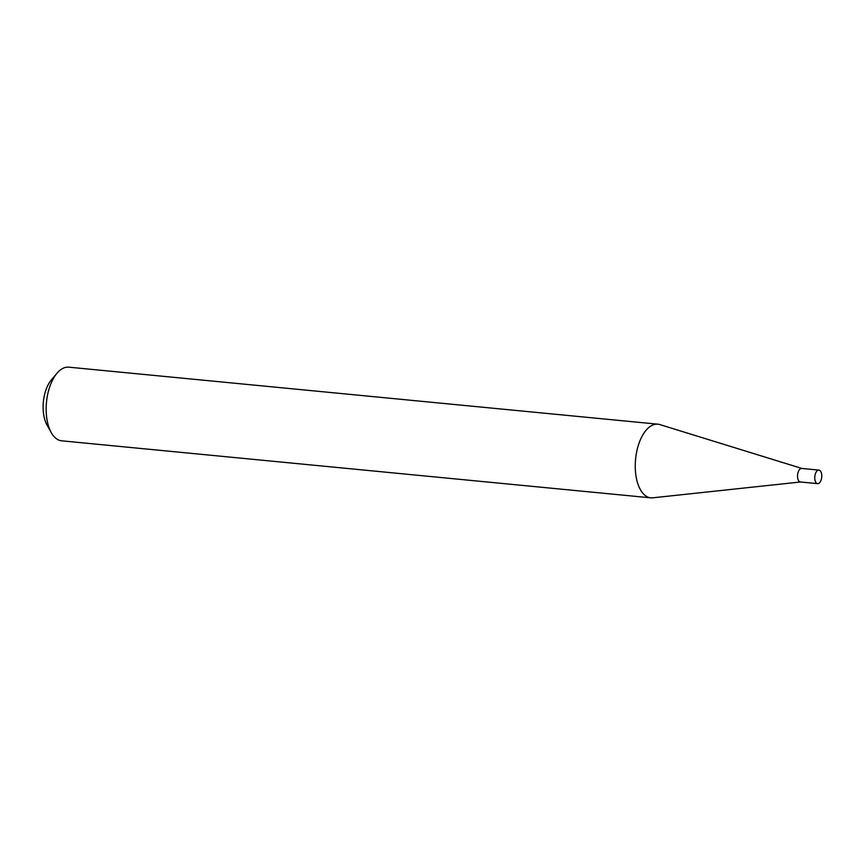 <?xml version="1.0" encoding="UTF-8"?>
<svg xmlns="http://www.w3.org/2000/svg" width="865" height="865" viewBox="0 0 865 865"><rect width="100%" height="100%" fill="white"/><g stroke="black" fill="none" stroke-linecap="round" stroke-linejoin="round"><path stroke-width="1.3" d="M802.05 468.506A6.801 3.46 95.5 0 0 801.693 468.441A6.801 3.46 95.5 0 0 797.562 475.231A6.801 3.46 95.5 0 0 800.374 481.978L817.62 483.643A6.801 3.46 95.5 0 0 821.75 476.853A6.801 3.46 95.5 0 0 818.928 470.106A6.801 3.46 95.5 0 0 814.798 476.896A6.801 3.46 95.5 0 0 817.62 483.643M801.866 468.452L659.822 424.574A36.99 18.835 95.5 0 0 657.887 424.185A36.99 18.835 95.5 0 0 635.418 461.121A36.99 18.835 95.5 0 0 650.761 497.829A36.99 18.835 95.5 0 0 652.74 497.818L800.558 481.989M51.262 432.608L47.013 425.007A28.113 14.316 -84.5 0 1 43.25 403.339A28.113 14.316 -84.5 0 1 51.381 379.876L57.014 373.226A36.99 18.835 95.5 0 0 46.321 404.106A36.99 18.835 95.5 0 0 51.262 432.608A36.99 18.835 95.5 0 0 61.664 440.815L650.761 497.829M657.887 424.185L68.789 367.171A36.99 18.835 95.5 0 0 57.014 373.226M801.693 468.441L818.928 470.106"/></g></svg>
